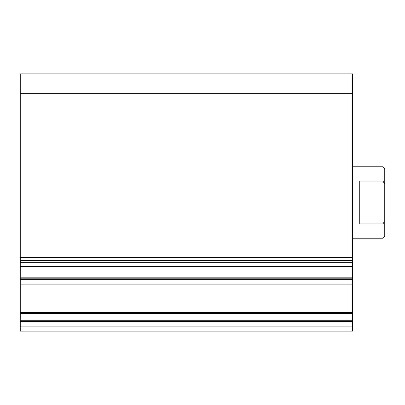 <?xml version="1.0" encoding="UTF-8"?>
<svg xmlns="http://www.w3.org/2000/svg" width="405" height="405" viewBox="0 0 405 405"><rect width="100%" height="100%" fill="white"/><g stroke="black" fill="none" stroke-linecap="round" stroke-linejoin="round"><path stroke-width="0.61" d="M20.25 279.627L352.588 279.627L352.588 284.118L20.25 284.118L20.25 257.555L352.588 257.555L352.588 266.551L20.25 266.551M352.588 93.651L20.25 93.651L20.25 73.852L352.588 73.852L352.588 257.555M20.25 277.82L352.588 277.82L352.588 266.551M352.588 277.82L352.588 278.205L20.25 278.205M352.588 279.627L352.588 278.205M352.588 284.118L352.588 313.485L20.25 313.485L20.25 312.64L352.588 312.64M20.25 326.86L352.588 326.86L352.588 331.148L20.25 331.148L20.25 320.107L352.588 320.107L352.588 313.485M352.588 320.107L352.588 321.676L20.25 321.676M352.588 326.86L352.588 321.676M20.25 320.107L20.25 313.485M20.25 284.118L20.25 312.64M20.25 93.651L20.25 257.555M382.963 166.764L384.75 168.551L384.75 236.449L382.963 238.236L382.963 223.94L359.736 223.94L359.736 181.06L382.963 181.06L382.963 166.764L352.588 166.764M352.588 238.236L382.963 238.236M382.963 181.06L384.75 184.189M384.75 220.811L382.963 223.94M20.25 262.648L352.588 262.648M20.25 260.415L352.588 260.415M20.25 320.249L352.588 320.249"/></g></svg>
